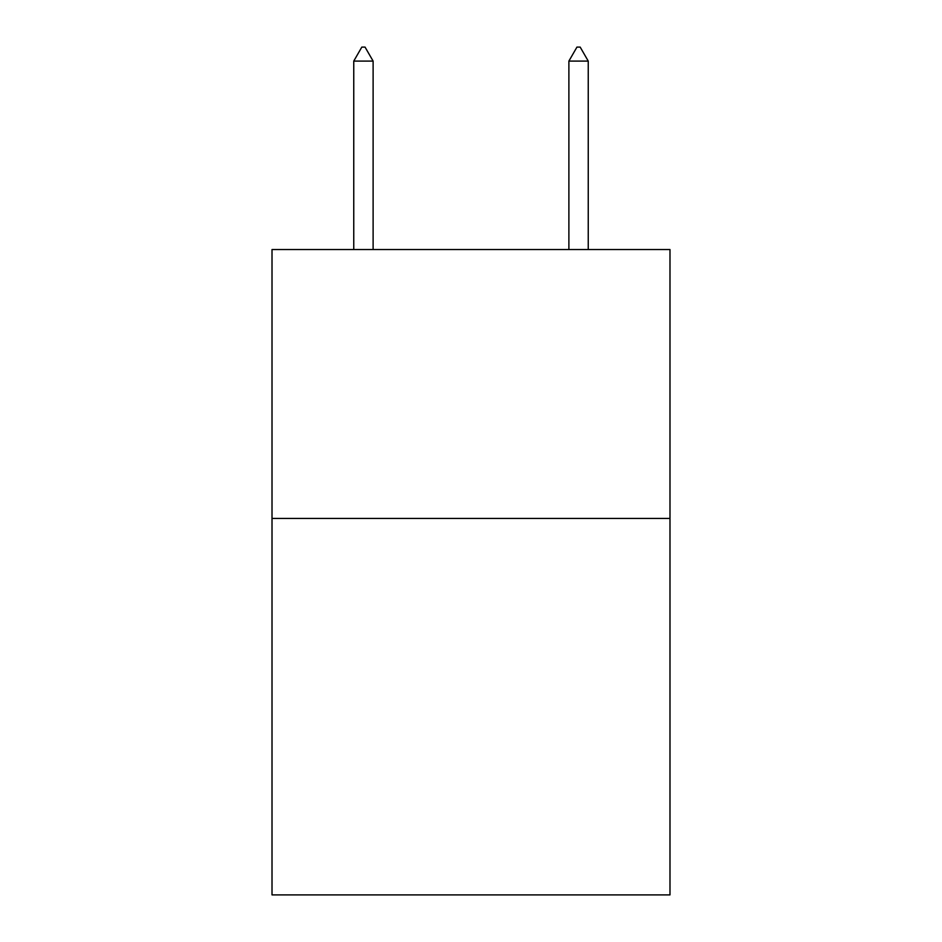 <?xml version="1.0" encoding="UTF-8"?>
<svg xmlns="http://www.w3.org/2000/svg" width="942" height="942" viewBox="0 0 942 942"><rect width="100%" height="100%" fill="white"/><g stroke="black" fill="none" stroke-linecap="round" stroke-linejoin="round"><path stroke-width="1.41" d="M669.986 518.43L669.986 894.9L272.014 894.9L272.014 249.536L669.986 249.536L669.986 518.43L272.014 518.43M373.114 61.089L365.049 47.1L361.822 47.1L353.756 61.089L373.114 61.089L373.114 249.536M353.756 61.089L353.756 249.536M576.951 47.1L580.178 47.1L588.244 61.089L568.886 61.089L576.951 47.1M588.244 249.536L588.244 61.089M568.886 249.536L568.886 61.089"/></g></svg>
